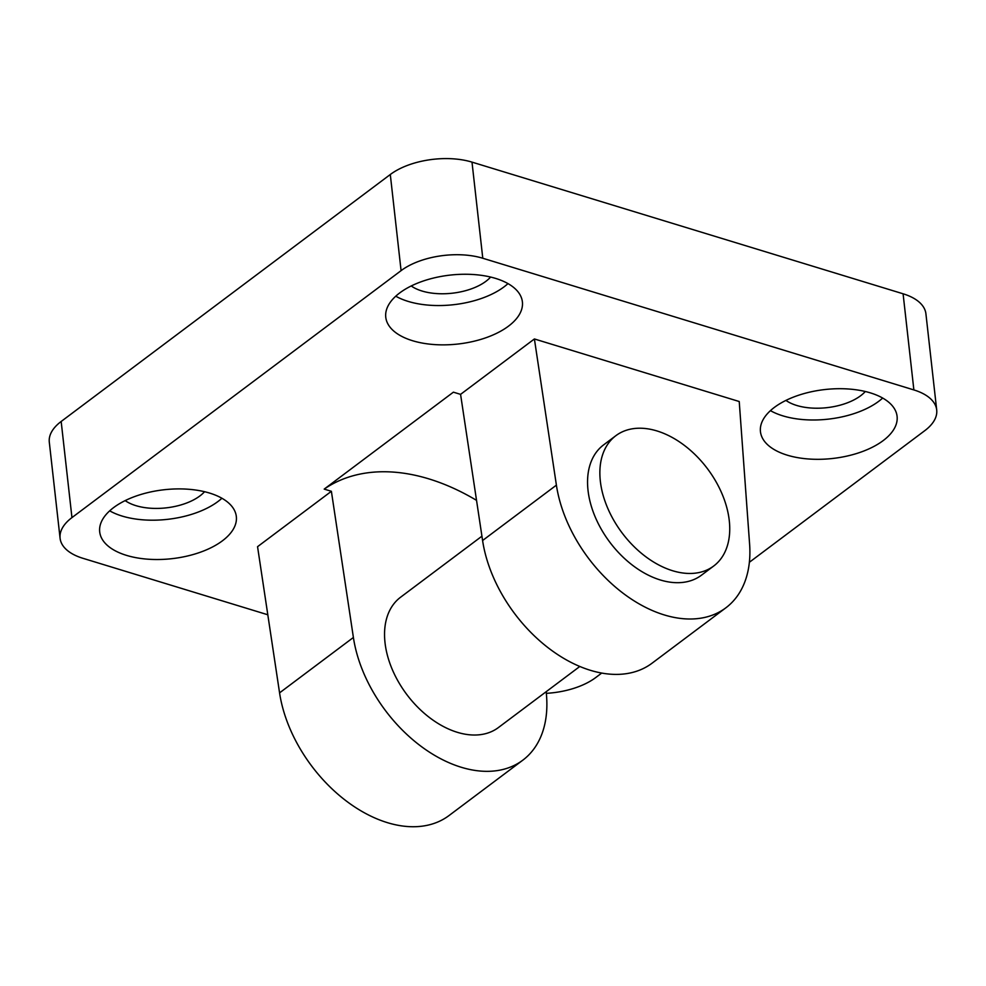 <?xml version="1.0" encoding="UTF-8"?>
<svg xmlns="http://www.w3.org/2000/svg" width="986" height="986" viewBox="0 0 986 986"><rect width="100%" height="100%" fill="white"/><g stroke="black" fill="none" stroke-linecap="round" stroke-linejoin="round"><path stroke-width="1.48" d="M399.687 292.953A68.749 34.683 -6.4 0 1 474.155 274.576A68.749 34.683 -6.4 0 1 522.395 301.901A68.749 34.683 -6.4 0 1 457.948 344.028A68.749 34.683 -6.4 0 1 385.76 317.221A68.749 34.683 -6.4 0 1 399.687 292.953M774.38 407.391A68.749 34.683 -6.4 0 1 848.847 389.026A68.749 34.683 -6.4 0 1 897.087 416.351A68.749 34.683 -6.4 0 1 832.628 458.478A68.749 34.683 -6.4 0 1 760.452 431.671A68.749 34.683 -6.4 0 1 774.38 407.391M113.624 507.593A68.749 34.683 -6.4 0 1 188.092 489.229A68.749 34.683 -6.4 0 1 236.332 516.553A68.749 34.683 -6.4 0 1 171.884 558.68A68.749 34.683 -6.4 0 1 99.697 531.873A68.749 34.683 -6.4 0 1 113.624 507.593M267.81 614.771L82.91 558.298A58.568 29.543 -6.4 0 1 60.084 538.282A58.568 29.543 -6.4 0 1 71.953 517.601L401.08 270.645A58.568 29.543 -6.4 0 1 482.783 258.246L913.874 389.926A58.568 29.543 -6.4 0 1 936.7 409.942A58.568 29.543 -6.4 0 1 924.831 430.623L749.372 562.279M601.707 673.068L595.704 677.579A58.568 29.543 -6.4 0 1 546.367 693.331M476.534 500.358A213.888 140.209 53.1 0 0 324.197 489.105L453.387 392.169L460.573 394.363L534.4 338.962L739.229 401.524L749.606 544.149A122.215 80.125 -126.9 0 1 725.844 607.832A122.215 80.125 -126.9 0 1 625.888 595.31A122.215 80.125 -126.9 0 1 556.4 485.137L534.4 338.962M546.244 691.667L546.589 696.486A122.215 80.125 -126.9 0 1 522.839 760.157A122.215 80.125 -126.9 0 1 422.871 747.647A122.215 80.125 -126.9 0 1 353.395 637.474L279.568 692.862L257.556 546.688L331.382 491.299L324.197 489.105M482.783 258.246L471.998 162.123L903.09 293.791L913.874 389.926M279.568 692.862A122.215 80.125 53.1 0 0 349.044 803.035A122.215 80.125 53.1 0 0 449.012 815.558L522.839 760.157M353.395 637.474L331.382 491.299M713.704 566.013L701.391 575.245A81.481 53.417 -126.9 0 1 633.394 565.902A81.481 53.417 -126.9 0 1 588.026 490.375A81.481 53.417 -126.9 0 1 603.592 444.896L615.893 435.664A81.481 53.417 -126.9 0 1 707.517 468.781A81.481 53.417 -126.9 0 1 713.704 566.013A81.481 53.417 -126.9 0 1 645.694 556.659A81.481 53.417 -126.9 0 1 600.338 481.143A81.481 53.417 -126.9 0 1 615.893 435.664M460.573 394.363L482.585 540.525A122.215 80.125 53.1 0 0 552.061 650.698A122.215 80.125 53.1 0 0 652.029 663.221L725.844 607.832M579.805 666.474L498.386 727.569A81.481 53.417 -126.9 0 1 430.377 718.227A81.481 53.417 -126.9 0 1 385.021 642.712A81.481 53.417 -126.9 0 1 400.575 597.233L481.932 536.187M411.236 285.965A45.837 23.122 173.6 0 0 452.241 293.212A45.837 23.122 173.6 0 0 490.621 277.054M395.756 296.194A68.749 34.683 173.6 0 0 507.987 283.611M785.928 400.402A45.837 23.122 173.6 0 0 826.934 407.662A45.837 23.122 173.6 0 0 865.314 391.504M770.448 410.644A68.749 34.683 173.6 0 0 882.68 398.048M125.173 500.605A45.837 23.122 173.6 0 0 166.178 507.864A45.837 23.122 173.6 0 0 204.558 491.706M109.692 510.847A68.749 34.683 173.6 0 0 221.924 498.25M936.7 409.942L925.916 313.807A58.568 29.543 173.6 0 0 903.09 293.791M71.953 517.601L61.169 421.478A58.568 29.543 173.6 0 0 49.3 442.159L60.084 538.282M471.998 162.123A58.568 29.543 173.6 0 0 390.296 174.51L401.08 270.645M61.169 421.478L390.296 174.51M556.4 485.137L482.585 540.525"/></g></svg>

